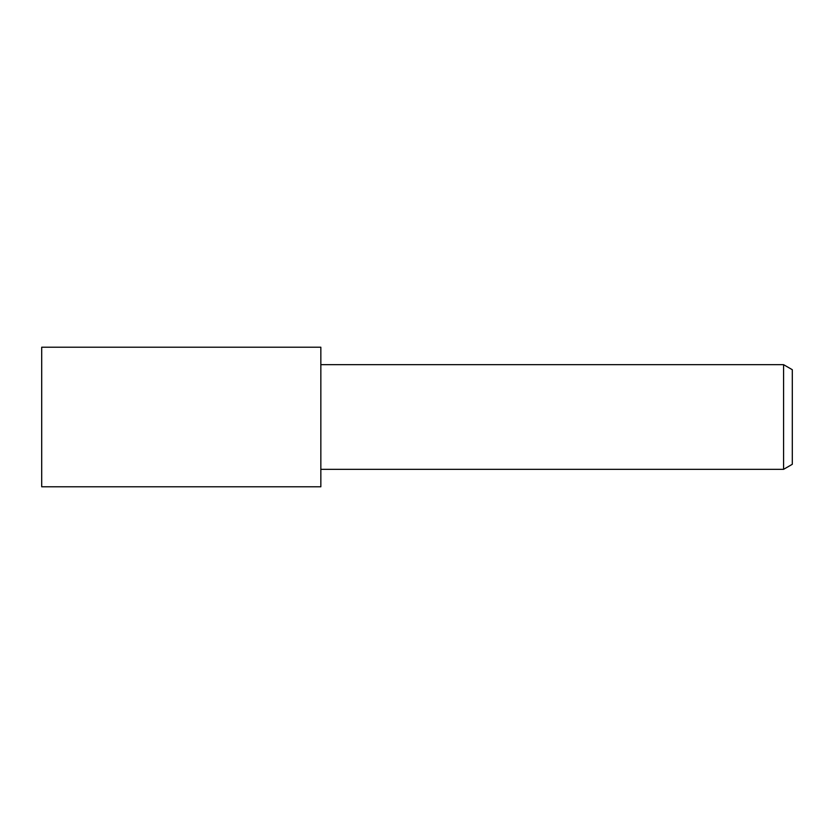 <?xml version="1.0" encoding="UTF-8"?>
<svg xmlns="http://www.w3.org/2000/svg" width="834" height="834" viewBox="0 0 834 834"><rect width="100%" height="100%" fill="white"/><g stroke="black" fill="none" stroke-linecap="round" stroke-linejoin="round"><path stroke-width="1.25" d="M783.574 469.333L783.574 364.666L792.3 369.702L792.3 464.298L783.574 469.333L320.84 469.333M320.84 364.666L783.574 364.666M320.84 486.785L41.7 486.785L41.7 347.215L320.84 347.215L320.84 486.785"/></g></svg>
